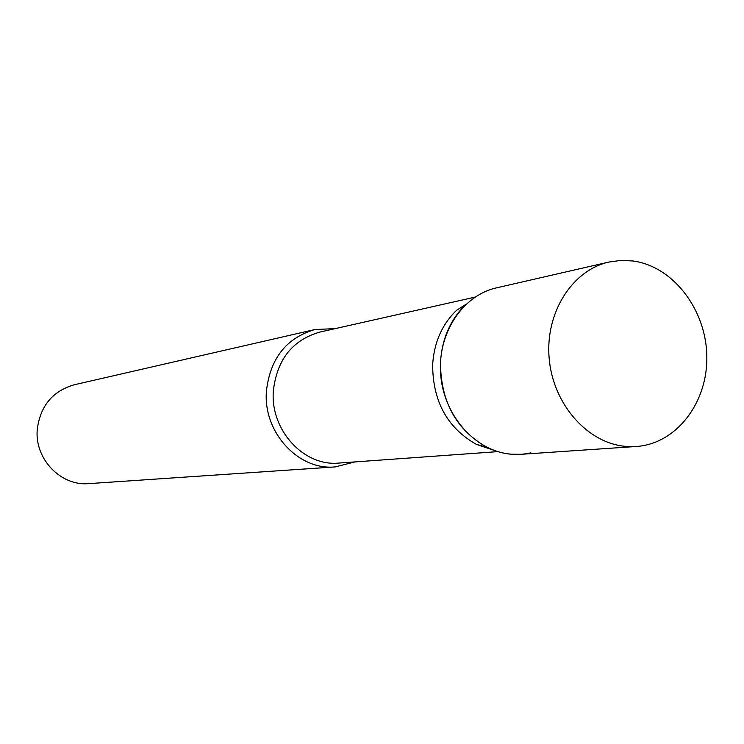 <?xml version="1.0" encoding="UTF-8"?>
<svg xmlns="http://www.w3.org/2000/svg" width="744" height="744" viewBox="0 0 744 744"><rect width="100%" height="100%" fill="white"/><g stroke="black" fill="none" stroke-linecap="round" stroke-linejoin="round"><path stroke-width="1.12" d="M608.992 262.037L496.443 287.872C462.154 295.461 436.979 334.223 440.736 375.32C444.177 416.426 475.872 451.422 511.184 454.212L521.033 454.305L636.241 446.493C676.454 443.908 707.972 402.467 706.8 355.967C706.084 309.476 673.06 266.306 632.977 260.977L620.924 260.419L608.992 262.037C572.043 270.193 544.952 313.029 549.193 358.654C553.09 404.299 587.537 443.219 625.62 446.372L636.241 446.493M492.891 449.943L476.346 444.354C447.284 427.874 432.72 401.286 432.655 364.579C434.096 342.426 442.057 324.338 456.546 310.313L465.911 304.343C450.492 319.278 442.02 338.576 440.485 362.226C440.578 401.416 456.091 429.79 487.041 447.367C501.409 454.296 516.011 456.128 530.844 452.863M354.953 461.912L335.144 466.916C298.418 470.608 263.088 432.357 266.399 391.298C270.109 358.562 286.254 337.971 314.852 329.546L335.265 328.606M335.144 466.916L88.862 483.619C60.924 486.344 34.531 459.029 37.246 429.558C40.204 406.038 52.536 391.102 74.26 384.769L314.852 329.546M497.838 451.636L339.022 463.056C303.989 466.721 270.193 430.218 273.336 391.009C276.889 359.715 292.336 340.082 319.688 332.122L475.016 297.126M476.346 444.354L487.041 447.367"/></g></svg>
